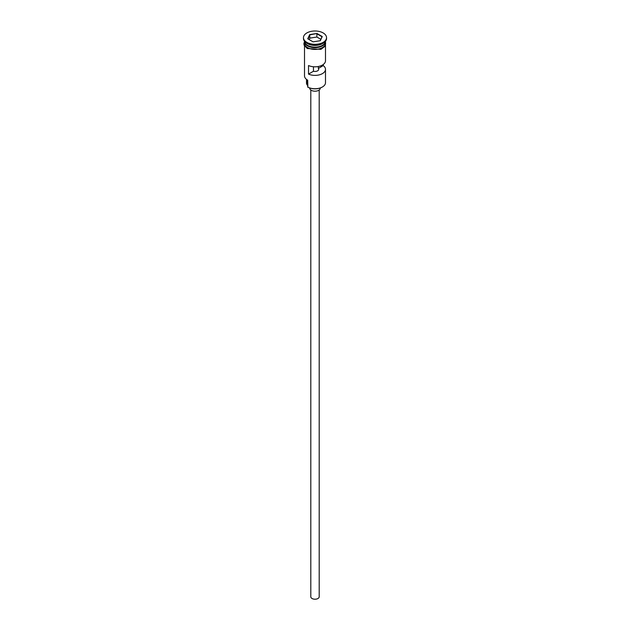 <?xml version="1.0" encoding="UTF-8"?>
<svg xmlns="http://www.w3.org/2000/svg" width="630" height="630" viewBox="0 0 630 630"><rect width="100%" height="100%" fill="white"/><g stroke="black" fill="none" stroke-linecap="round" stroke-linejoin="round"><path stroke-width="0.94" d="M322.261 87.058A10.064 5.812 180 0 1 322.119 87.145A10.064 5.812 180 0 1 307.881 87.145L307.582 86.971A10.489 6.056 0 0 0 322.418 86.971A10.489 6.056 0 0 0 325.489 82.695L325.489 69.332A10.489 6.056 0 0 0 323.253 65.599L323.253 64.512M307.881 87.145L307.684 80.175M319.197 89.988L319.197 596.791A4.197 2.425 180 0 1 316.606 599.028A4.197 2.425 180 0 1 312.031 598.5A4.197 2.425 180 0 1 310.803 596.791L310.803 89.988M320.245 87.995L320.245 88.168A5.245 3.024 180 0 1 317.008 90.972A5.245 3.024 180 0 1 311.291 90.311A5.245 3.024 180 0 1 309.755 88.168L309.755 87.995M304.518 41.289A10.489 6.056 0 0 0 307.582 45.36A10.489 6.056 0 0 0 318.843 46.715A10.489 6.056 0 0 0 325.482 41.289M304.526 41.336A10.489 6.056 0 0 0 304.51 41.596A10.489 6.056 0 0 0 307.582 45.872A10.489 6.056 0 0 0 319.016 47.187A10.489 6.056 0 0 0 325.489 41.596A10.489 6.056 0 0 0 325.474 41.336M303.463 37.65L303.463 38.509A11.537 6.662 0 0 0 306.841 43.218L307.582 43.643A10.489 6.056 0 0 0 322.418 43.643L323.159 43.218A11.537 6.662 0 0 0 326.537 38.509L326.537 37.65A11.537 6.662 0 0 0 323.159 32.941A11.537 6.662 0 0 0 310.582 31.5A11.537 6.662 0 0 0 303.463 37.65A11.537 6.662 0 0 0 306.841 42.36A11.537 6.662 0 0 0 319.418 43.809A11.537 6.662 0 0 0 326.537 37.65M307.582 43.643L306.841 43.218A11.537 6.662 0 0 0 323.159 43.218M325.489 45.959L325.489 60.771A10.489 6.056 180 0 1 319.591 66.213A10.489 6.056 180 0 1 308.527 65.536L308.527 74.096A10.489 6.056 0 0 0 319.591 74.781A10.489 6.056 0 0 0 325.489 69.332M304.51 41.596L304.51 43.305A10.489 6.056 0 0 0 307.582 47.589A10.489 6.056 0 0 0 319.016 48.896A10.489 6.056 0 0 0 325.489 43.305L325.489 41.596M318.331 66.512L318.331 68.442A3.67 2.118 180 0 1 318.67 69.332A3.67 2.118 180 0 1 313.449 71.253L308.527 74.096M323.253 65.599L318.331 68.442M316.945 33.469L322.253 36.532L320.308 40.722L313.055 41.84L307.747 38.776L309.692 34.587L316.945 33.469L309.865 34.855L307.983 38.91M304.51 45.959L304.51 75.844A10.489 6.056 0 0 0 307.582 80.12L307.582 80.12M306.503 79.396L306.503 83.034A8.497 4.906 180 0 0 307.227 85.011A6.292 3.63 180 0 1 307.582 85.625M313.449 71.253L313.449 66.756M320.827 39.304L316.882 37.028L309.865 38.115L309.692 34.587M309.865 38.115L309.173 39.596M316.882 37.028L316.882 33.776L322.017 36.737L320.158 40.737M322.339 45.399A10.277 5.93 180 0 1 307.731 45.447A10.277 5.93 180 0 1 307.661 45.399M305.29 43.368A10.277 5.93 0 0 0 307.731 45.62A10.277 5.93 0 0 0 324.71 43.368M304.51 42.446A10.592 6.119 0 0 0 307.511 47.628A10.592 6.119 0 0 0 319.733 48.778A10.592 6.119 0 0 0 325.489 42.446M307.227 85.011L307.227 79.908M325.489 41.509L325.489 45.943L320.954 49.353L307.251 48.51L304.172 45.258L303.88 43.738L304.51 41.509"/></g></svg>
